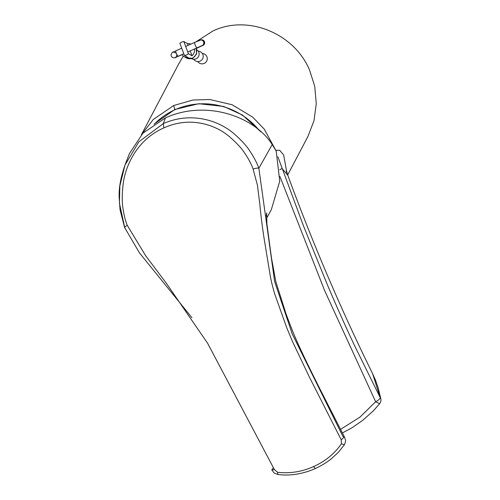 <?xml version="1.0" encoding="UTF-8"?>
<svg xmlns="http://www.w3.org/2000/svg" width="500" height="500" viewBox="0 0 500 500"><rect width="100%" height="100%" fill="white"/><g stroke="black" fill="none" stroke-linecap="round" stroke-linejoin="round"><path stroke-width="0.75" d="M196 41.812L212.956 30.975C247.744 14.256 294.144 33.294 309.525 69.987L314.75 86.375L316.269 103.7L313.994 120.669L307.962 136.425L287.688 174.931M178.762 63.806L183.312 56.1M143.694 131.088L141.494 134.656L153.231 119.519L173.7 105.519L192.994 100.019L209.656 99.5L232.131 104.738L252.681 117.137L264.244 129.125L275.444 149.669M275.775 150.281L279.694 150.287L283.663 154.95L286.669 171.675M279.769 169.85L281.975 168.394L287.881 175.456C312.906 243.831 341.15 309.9 372.606 373.656L380.281 397.9C379.681 399.181 378.131 400.462 375.637 401.75L324.588 290.475L279.938 176.494M277.894 156.806L303.5 225.956L327.675 285.494C336.712 306.737 345.7 326.831 354.625 345.775L380.831 398.875A5.931 5.931 0 0 1 379.625 403.706L375.637 401.75L360.006 417.094L340.556 429.375M260.781 131.719L242.444 115.025L223.637 106.431L198.7 103.719L174.794 109.519L153.981 124.188M174.794 109.519L173.7 105.519L174.794 109.519M340.581 431.287L340.788 432.262M183.85 41.537A7.113 6.662 -60.5 0 0 181.75 42.1A7.113 6.662 -60.5 0 0 179.887 43.306L184.425 55.481A7.113 6.662 -60.5 0 0 188.388 53.712L183.85 41.537L187.463 43.581A7.113 6.662 119.5 0 1 190.806 44.131M188.388 53.712L192 55.756L190.188 50.9M188.113 45.338L187.463 43.581M184.425 55.481L188.038 57.525A7.113 6.662 119.5 0 1 184.244 56.744A7.113 6.662 119.5 0 1 181.988 54.569M194.431 49.006A7.113 6.662 119.5 0 1 192 55.756M181.456 48.312A7.113 6.662 119.5 0 1 181.612 47.938M154.8 123.65A70.106 67.475 27.8 0 1 259.137 130.275M313.506 466.581C302.056 471.763 290.106 473.669 277.663 472.3L274.431 469.663L271.788 469.9C274.881 473.625 272.65 472.5 277.806 474.456C284.456 475.381 291.312 475.175 298.375 473.837C304.713 472.594 310.338 470.838 315.25 468.562L313.506 466.581C325.044 461.488 334.356 453.894 341.438 443.806L341.231 439.812L344.381 436.869L343.006 436.613L292.238 333.944L274.656 281.644L258.863 168.256C257.2 163.425 254.281 157.806 250.106 151.419C246.931 146.25 241.588 140.369 234.075 133.769C219.613 121.15 192.125 111 163.287 123.594L138.869 141.819L124.969 165.106L119.856 185.906L119.438 203.2L124.706 227.488M272.219 144.575L258.863 168.256C257.787 167.887 255.869 168.156 253.094 169.075C251.469 164.369 248.719 159.119 244.844 153.325C241.844 148.562 236.744 143.044 229.556 136.775C216.256 125.144 190.45 115.688 163.856 127.925L163.287 123.594L165.506 117.863C206.031 99.381 254.488 116.375 272.219 144.575L276.2 151.1L279.744 181.156L271.281 209.806L266.631 218.225M124.969 165.106L129.475 153.475L142.944 133.162L165.506 117.863M341.438 443.806L344.4 444.669C346.6 439.6 345.131 439.85 344.387 436.863M341.231 439.812L309.494 377.306L292.488 341.544L286.688 327.606L274.713 293.981C272.787 287.512 271.325 281.556 270.312 276.119L264.325 239.869C262.294 226.869 260.706 214.125 259.881 204.644L257.438 185.194L253.094 169.075M277.663 472.3L277.806 474.444M271.788 469.9L273.369 467.769M274.431 469.663L207.644 343.325L166.556 283.556L145.631 255.694L127.238 225.312C125.037 226.612 124.275 227.544 124.95 228.094L139.544 253.006L191.956 317.744M127.238 225.306C125.35 220.725 123.906 214.894 122.912 207.806C121.956 202.125 122.031 194.3 123.131 184.325C125.269 165.8 137.188 139.488 163.856 127.925M181.713 48.2L175.894 50.794A2.963 0.644 65.9 0 0 175.894 50.794A2.963 0.644 65.9 0 0 176.519 53.762A2.963 0.644 65.9 0 0 178.312 56.206L183.787 53.762M175.894 50.794C171.681 53.375 173.231 50.306 170.969 54.994C171.95 59.381 176.706 57.337 175.444 57.531A2.963 2.719 -113.2 0 0 175.787 57.35M196.219 48.513L203.619 45.031L204.662 42.638L203.419 40.344L201.137 39.856A2.963 2.963 79 0 1 204.606 42.2A2.963 2.963 79 0 1 202.262 45.675L201.7 45.781M199.644 40.219A2.963 2.963 79 0 1 203.756 42.369A2.963 2.963 79 0 1 201.412 45.838L197.106 47.812A2.963 0.644 65.9 0 1 195.312 45.369A2.963 0.644 65.9 0 1 194.688 42.4A2.963 0.644 65.9 0 0 194.688 42.4L201.137 39.856M195.969 48.319A7.113 6.662 119.5 0 1 192.281 58.175A7.113 6.662 119.5 0 1 186.388 57.956L192.794 58.263L196.644 54L196.088 48.269M179.213 62.944L141.381 134.775M287.881 175.45L286.312 170.044L286.331 172.188M342.388 432.95L352.331 427.569L362.438 420.569L373.344 410.863L379.625 403.706M380.806 398.744L378.144 387.8L375.462 380.037L372.55 373.556M178.312 56.206L175.287 57.575L176.412 56.569L176.856 54.469M176.238 53.075L173.106 52.081M182.062 54.688L175.444 57.531M188.113 51.831L197.106 47.812M185.694 46.419L194.688 42.4M191.575 58.681A5.188 5.188 0 0 0 199.137 54.413A5.188 5.188 0 0 0 196.688 49.656M193.713 59.256A5.188 5.188 0 0 0 203.125 55.412A5.188 5.188 0 0 0 198.275 51.194M197.769 61.556A5.188 5.188 0 0 0 207.181 57.713A5.188 5.188 0 0 0 202.338 53.487M184.244 56.744L186.388 57.956M266.894 223.938L266.688 212.931L266.163 216.163M315.25 468.562C321.325 465.769 326.631 462.562 331.156 458.938L338.525 452.156L344.4 444.669M344.387 436.856L318.9 386.944C311.681 372.4 300.25 349.819 292.5 330.919L286.163 314.294L275.806 281.606L271.45 257.781L266.869 223.706M125.363 164.1C120.8 176.744 118.731 187.925 119.169 197.65L120.081 210.006L124.706 227.85"/></g></svg>
